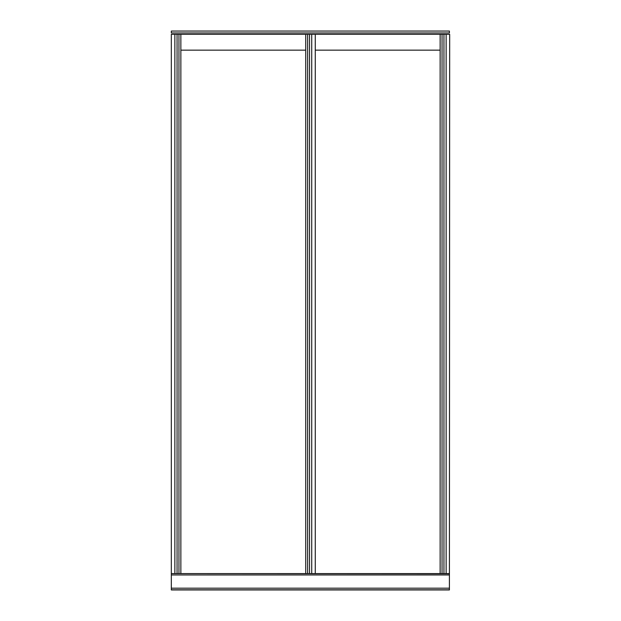 <?xml version="1.0" encoding="UTF-8"?>
<svg xmlns="http://www.w3.org/2000/svg" width="621" height="621" viewBox="0 0 621 621"><rect width="100%" height="100%" fill="white"/><g stroke="black" fill="none" stroke-linecap="round" stroke-linejoin="round"><path stroke-width="0.93" d="M449.41 32.96L449.41 31.05L171.318 31.05L171.318 32.96L449.41 32.952M449.41 588.18L171.318 588.18L171.318 589.95L449.41 589.95L449.41 573.594L171.318 573.594L449.41 573.726M171.318 588.18L171.318 574.953L449.41 574.953M171.318 574.953L171.318 573.726M449.41 579.587L449.682 34.318L171.318 34.318L171.318 573.594L449.41 573.594M315.274 34.318L315.274 573.594L440.134 573.594L440.134 34.318M315.274 50.138L440.134 50.138M442.043 34.318L442.043 573.594M443.953 34.318L443.953 573.594M446.134 34.318L446.134 573.594M180.866 34.318L180.866 573.594L305.726 573.594L305.726 34.318M180.866 50.138L305.726 50.138M307.636 34.318L307.636 573.594M309.545 34.318L309.545 573.594M311.726 34.318L311.726 573.594M174.866 34.318L174.866 573.594M177.047 34.318L177.047 573.594M178.957 34.318L178.957 573.594M171.318 589.81L449.41 589.81"/></g></svg>

